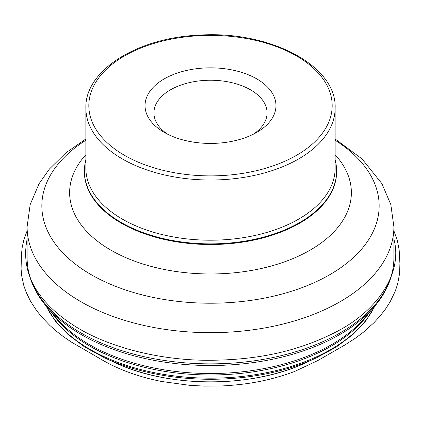 <?xml version="1.0" encoding="UTF-8"?>
<svg xmlns="http://www.w3.org/2000/svg" width="421" height="421" viewBox="0 0 421 421"><rect width="100%" height="100%" fill="white"/><g stroke="black" fill="none" stroke-linecap="round" stroke-linejoin="round"><path stroke-width="0.63" d="M164.206 132.362A65.471 37.801 0 0 0 256.794 132.357A65.471 37.801 0 0 0 256.794 78.906A65.471 37.801 0 0 0 164.206 78.906A65.471 37.801 0 0 0 164.206 132.357A65.471 37.801 0 0 0 164.206 132.362M85.858 159.922A126.126 72.817 0 0 0 84.374 171.058A126.126 72.817 0 0 0 121.316 222.546A126.126 72.817 0 0 0 258.768 238.333A126.126 72.817 0 0 0 336.626 171.058A126.126 72.817 0 0 0 335.142 159.922M167.584 134.178A56.567 32.659 180 0 1 153.933 112.902A56.567 32.659 180 0 1 210.5 80.243A56.567 32.659 180 0 1 267.067 112.902A56.567 32.659 180 0 1 253.416 134.178M27.097 239.275C20.597 272.276 36.059 300.936 73.475 325.259C106.213 346.672 158.47 360.197 207.337 360.276C256.605 360.26 296.905 351.698 334.863 332.569C379.731 310.051 402.729 271.277 393.903 239.27M85.858 108.055L85.858 168.242A124.642 71.965 0 0 0 122.364 219.125A124.642 71.965 0 0 0 258.199 234.729A124.642 71.965 0 0 0 335.142 168.242L335.142 108.055C336.821 65.371 268.856 30.28 198.97 35.148C137.178 37.774 84.768 70.449 85.858 108.055A124.642 71.965 0 0 0 122.364 158.943A124.642 71.965 0 0 0 258.199 174.541A124.642 71.965 0 0 0 335.142 108.055M124.463 155.307A121.674 70.249 0 0 0 328.033 123.816A121.674 70.249 0 0 0 179.009 37.779A121.674 70.249 0 0 0 124.463 155.307M104.345 357.713L114.438 362.397A153.418 88.573 0 0 0 306.562 362.397L316.655 357.713A169.542 97.882 180 0 1 104.345 357.713L84.689 347.02L68.144 334.621L55.119 320.791L45.957 305.851M46.31 306.277A170.51 98.446 0 0 0 89.931 349.33A170.51 98.446 0 0 0 374.69 306.277M369.559 312.203A170.71 98.556 180 0 1 89.789 346.115A170.71 98.556 180 0 1 51.441 312.203M89.273 344.525A171.436 98.977 0 0 0 363.812 318.839L373.853 307.256A182.667 105.46 180 0 1 81.332 334.627A182.667 105.46 180 0 1 47.147 307.256L57.193 318.839A171.436 98.977 0 0 0 89.273 344.525M27.097 226.787L27.097 257.978A183.403 105.887 0 0 0 210.5 363.865A183.403 105.887 0 0 0 393.903 257.978L393.903 226.787A183.403 105.887 180 0 1 210.5 332.674A183.403 105.887 180 0 1 27.097 226.787L30.18 204.564L39.079 183.682L49.425 169.01L65.908 152.807L85.858 138.972M85.858 140.251A168.658 97.377 0 0 0 91.241 274.702A168.658 97.377 0 0 0 326.975 276.276A168.658 97.377 0 0 0 335.142 140.251M335.142 154.739A140.872 81.332 180 0 1 294.068 258.115A140.872 81.332 180 0 1 110.886 250.148A140.872 81.332 180 0 1 85.858 154.739M84.374 171.058L84.374 171.7A126.126 72.817 0 0 0 121.316 223.188A126.126 72.817 0 0 0 258.768 238.975A126.126 72.817 0 0 0 336.626 171.7L336.626 171.058M27.097 230.85L23.802 240.049L22.245 247.074L21.445 254.468L21.087 269.019L21.681 275.823L23.844 285.696L26.076 292.037L30.533 301.241L36.511 310.472L41.326 316.539L49.841 325.449L56.372 331.206L63.582 336.779L71.454 342.12L99.03 358.097C100.719 358.913 95.246 356.298 109.976 364.218C125.505 372.011 142.766 377.774 161.759 381.51L189.982 385.357L203.969 386.083L219.809 386.01C226.019 385.841 233.839 385.21 243.27 384.099C260.673 381.947 277.749 377.758 294.495 371.522L317.95 360.487L345.025 344.894L355.692 338.005L363.465 332.153L373.964 322.712L380.121 316.008L385.531 309.014L390.188 301.715L395.314 291.037L397.64 283.975L399.613 273.408L399.908 263.42L399.161 249.9L397.456 240.996L393.903 230.808M393.903 226.787L390.82 204.564L381.921 183.682L362.165 159.043L335.142 138.972M114.438 362.397C168.505 388.325 252.489 388.325 306.562 362.397M373.853 307.256C387.062 291.953 393.751 275.529 393.903 257.978M27.097 257.978C27.254 275.529 33.938 291.953 47.147 307.256M316.655 357.713L336.311 347.02L352.856 334.621L365.881 320.791L375.043 305.851"/></g></svg>
